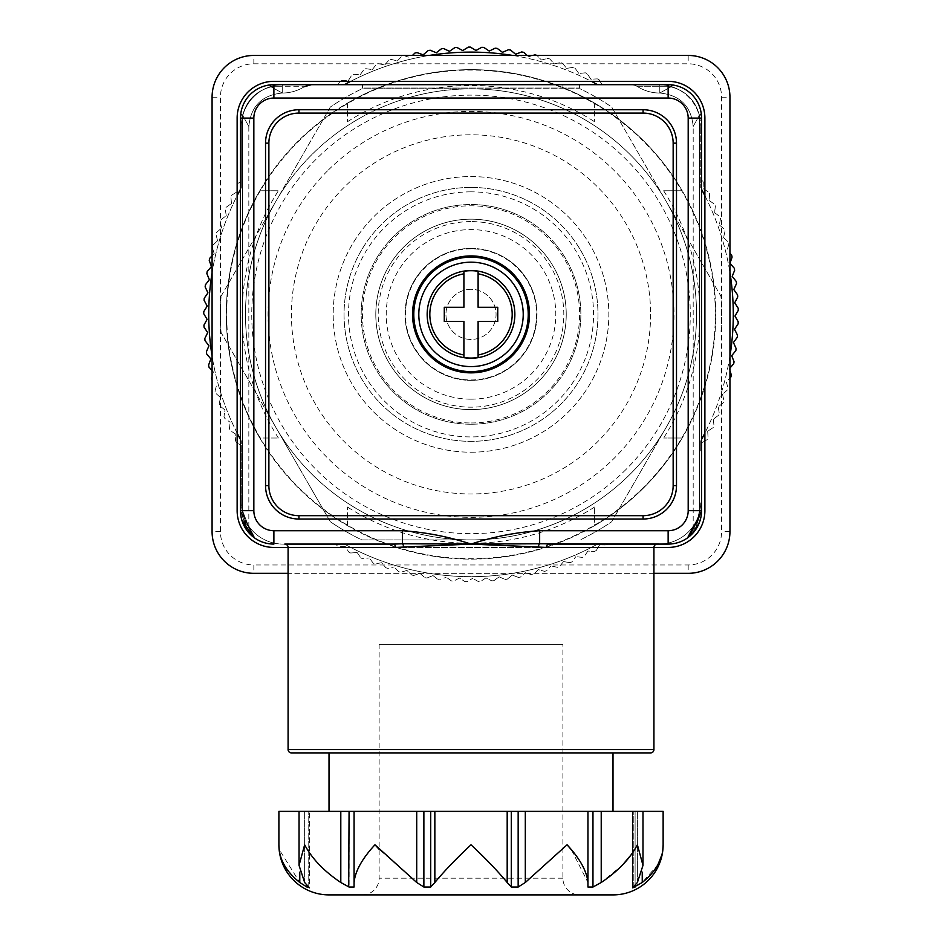 <?xml version="1.0" encoding="UTF-8"?>
<svg xmlns="http://www.w3.org/2000/svg" width="942" height="942" viewBox="0 0 942 942"><rect width="100%" height="100%" fill="white"/><g stroke="black" fill="none" stroke-linecap="round" stroke-linejoin="round"><path stroke-width="0.71" stroke-dasharray="4.71 3.53" d="M666.324 201.623A225.527 225.527 0 0 0 471.012 88.866A225.527 225.527 0 0 1 696.538 314.381A225.527 225.527 0 0 1 471.012 539.907A225.527 225.527 0 0 0 666.324 201.623A225.527 225.527 0 0 0 275.7 201.623L330.324 107.035A250.584 250.584 0 0 1 361.787 88.866A250.584 250.584 0 0 0 330.324 107.035L275.7 201.623A225.527 225.527 0 0 0 275.7 427.15L221.087 332.55A250.584 250.584 0 0 1 221.087 296.212A250.584 250.584 0 0 0 221.087 332.55L275.7 427.15A225.527 225.527 0 0 0 696.538 314.381A225.527 225.527 0 0 0 471.012 88.866L580.237 88.866A250.584 250.584 0 0 1 611.711 107.035L720.936 296.212A250.584 250.584 0 0 1 720.936 332.55A250.584 250.584 0 0 0 720.936 296.212L611.711 107.035A250.584 250.584 0 0 0 580.237 88.866L471.012 88.866A225.527 225.527 0 0 0 245.497 314.381A225.527 225.527 0 0 0 666.324 427.15A225.527 225.527 0 0 0 666.324 201.623M471.012 452.207A137.815 137.815 0 0 0 608.838 314.381A137.815 137.815 0 0 0 471.012 176.566A137.815 137.815 0 0 0 333.197 314.381A137.815 137.815 0 0 0 471.012 452.207A137.815 137.815 0 0 0 608.838 314.381A137.815 137.815 0 0 0 471.012 176.566A137.815 137.815 0 0 0 333.197 314.381A137.815 137.815 0 0 0 471.012 452.207M471.012 187.423A126.958 126.958 0 0 0 344.054 314.381A126.958 126.958 0 0 0 471.012 441.351A126.958 126.958 0 0 0 597.982 314.381A126.958 126.958 0 0 0 471.012 187.423A126.958 126.958 0 0 0 344.054 314.381A126.958 126.958 0 0 0 471.012 441.351A126.958 126.958 0 0 0 597.982 314.381A126.958 126.958 0 0 0 471.012 187.423M361.787 88.866L471.012 88.866A225.527 225.527 0 0 0 275.7 427.15A225.527 225.527 0 0 0 471.012 539.907L361.787 539.907A250.584 250.584 0 0 1 330.324 521.738L275.7 427.15L330.324 521.738A250.584 250.584 0 0 0 361.787 539.907L471.012 539.907A225.527 225.527 0 0 1 245.497 314.381A225.527 225.527 0 0 1 471.012 88.866L361.787 88.866M221.087 296.212L275.7 201.623L221.087 296.212M666.324 427.15L611.711 521.738A250.584 250.584 0 0 1 580.237 539.907A250.584 250.584 0 0 0 611.711 521.738L666.324 427.15M471.012 422.97A108.589 108.589 0 0 0 579.601 314.381A108.589 108.589 0 0 0 471.012 205.803A108.589 108.589 0 0 0 362.435 314.381A108.589 108.589 0 0 0 471.012 422.97M471.012 289.324A25.057 25.057 0 0 0 445.955 314.381A25.057 25.057 0 0 0 471.012 339.45A25.057 25.057 0 0 0 496.069 314.381A25.057 25.057 0 0 0 471.012 289.324A25.057 25.057 0 0 0 445.955 314.381A25.057 25.057 0 0 0 471.012 339.45A25.057 25.057 0 0 0 496.069 314.381A25.057 25.057 0 0 0 471.012 289.324M471.012 399.161A84.78 84.78 0 0 0 555.792 314.381A84.78 84.78 0 0 0 471.012 229.601A84.78 84.78 0 0 0 386.232 314.381A84.78 84.78 0 0 0 471.012 399.161M471.012 424.23A109.837 109.837 0 0 0 580.849 314.381A109.837 109.837 0 0 0 471.012 204.544A109.837 109.837 0 0 0 361.175 314.381A109.837 109.837 0 0 0 471.012 424.23A109.837 109.837 0 0 0 580.849 314.381A109.837 109.837 0 0 0 471.012 204.544A109.837 109.837 0 0 0 361.175 314.381A109.837 109.837 0 0 0 471.012 424.23M471.012 248.405A65.987 65.987 0 0 0 405.025 314.381A65.987 65.987 0 0 0 471.012 380.368A65.987 65.987 0 0 0 536.999 314.381A65.987 65.987 0 0 0 471.012 248.405A65.987 65.987 0 0 0 405.025 314.381A65.987 65.987 0 0 0 471.012 380.368A65.987 65.987 0 0 0 536.999 314.381A65.987 65.987 0 0 0 471.012 248.405M471.012 409.605A95.224 95.224 0 0 0 566.236 314.381A95.224 95.224 0 0 0 471.012 219.168A95.224 95.224 0 0 0 375.799 314.381A95.224 95.224 0 0 0 471.012 409.605A95.224 95.224 0 0 0 566.236 314.381A95.224 95.224 0 0 0 471.012 219.168A95.224 95.224 0 0 0 375.799 314.381A95.224 95.224 0 0 0 471.012 409.605M471.012 248.818A65.563 65.563 0 0 0 405.449 314.381A65.563 65.563 0 0 0 471.012 379.956A65.563 65.563 0 0 0 536.587 314.381A65.563 65.563 0 0 0 471.012 248.818M471.012 191.85A122.531 122.531 0 0 0 348.481 314.381A122.531 122.531 0 0 0 471.012 436.923A122.531 122.531 0 0 0 593.554 314.381A122.531 122.531 0 0 0 471.012 191.85M471.012 221.582A92.799 92.799 0 0 0 378.213 314.381A92.799 92.799 0 0 0 471.012 407.18A92.799 92.799 0 0 0 563.811 314.381A92.799 92.799 0 0 0 471.012 221.582M643.775 487.144A244.319 244.319 0 0 1 298.261 487.144A244.319 244.319 0 0 1 298.261 141.63A244.319 244.319 0 0 1 643.775 141.63A244.319 244.319 0 0 1 643.775 487.144M626.053 469.422A219.262 219.262 0 0 1 315.97 469.422A219.262 219.262 0 0 1 315.97 159.351A219.262 219.262 0 0 1 626.053 159.351A219.262 219.262 0 0 1 626.053 469.422M688.484 531.853A41.766 41.766 0 0 1 658.953 544.087A41.766 41.766 0 0 0 700.718 502.322A41.766 41.766 0 0 1 688.484 531.853M259.792 190.767A244.732 244.732 0 0 0 259.792 438.006L278.408 438.006L259.792 438.006A244.732 244.732 0 0 0 594.638 525.601L594.638 506.996L594.638 525.601A244.732 244.732 0 0 0 644.069 141.335A244.732 244.732 0 0 0 297.966 141.335A244.732 244.732 0 0 0 297.966 487.438A244.732 244.732 0 0 0 682.232 438.006L663.615 438.006L682.232 438.006A244.732 244.732 0 0 0 682.232 190.767L663.615 190.767L682.232 190.767A244.732 244.732 0 0 0 347.398 103.173L347.398 121.777L347.398 103.173A244.732 244.732 0 0 0 259.792 190.767L278.408 190.767L259.792 190.767M347.398 525.601L347.398 506.996L347.398 525.601M594.638 103.173L594.638 121.777L594.638 103.173M345.314 546.478L338.755 546.654A267.293 267.293 0 0 1 336.965 545.63L336.117 544.087L336.965 545.63A267.293 267.293 0 0 0 338.755 546.654L345.314 546.478L348.752 552.071L345.314 546.478M357.136 552.507L350.589 553.013A267.293 267.293 0 0 1 348.752 552.071A267.293 267.293 0 0 0 350.589 553.013L357.136 552.507L360.845 557.911L357.136 552.507M362.729 558.759A267.293 267.293 0 0 1 360.845 557.911A267.293 267.293 0 0 0 362.729 558.759L369.24 557.923L362.729 558.759M373.22 563.139L369.24 557.923L373.22 563.139A267.293 267.293 0 0 0 375.151 563.893A267.293 267.293 0 0 1 373.22 563.139M381.604 562.727L375.151 563.893L381.604 562.727L385.843 567.743L381.604 562.727M387.81 568.391A267.293 267.293 0 0 1 385.843 567.743A267.293 267.293 0 0 0 387.81 568.391L394.192 566.907L387.81 568.391M398.678 571.7L394.192 566.907L398.678 571.7A267.293 267.293 0 0 0 400.668 572.253A267.293 267.293 0 0 1 398.678 571.7M406.979 570.452L400.668 572.253L406.979 570.452L411.701 575.009L406.979 570.452M419.932 573.337L413.715 575.456A267.293 267.293 0 0 1 411.701 575.009A267.293 267.293 0 0 0 413.715 575.456L419.932 573.337L424.866 577.658L419.932 573.337M433.002 575.586L426.903 578.011A267.293 267.293 0 0 1 424.866 577.658A267.293 267.293 0 0 0 426.903 578.011L433.002 575.586L438.16 579.648L433.002 575.586M440.208 579.895A267.293 267.293 0 0 1 438.16 579.648A267.293 267.293 0 0 0 440.208 579.895L446.178 577.163L440.208 579.895M451.524 580.967L446.178 577.163L451.524 580.967A267.293 267.293 0 0 0 453.585 581.108A267.293 267.293 0 0 1 451.524 580.967M459.413 578.082L453.585 581.108L459.413 578.082L464.948 581.603L459.413 578.082M467.008 581.638A267.293 267.293 0 0 1 464.948 581.603A267.293 267.293 0 0 0 467.008 581.638L472.672 578.329L467.008 581.638M478.371 581.567L472.672 578.329L478.371 581.567A267.293 267.293 0 0 0 480.444 581.508A267.293 267.293 0 0 1 478.371 581.567M485.931 577.905L480.444 581.508L485.931 577.905L491.795 580.861L485.931 577.905M499.154 576.822L493.855 580.696A267.293 267.293 0 0 1 491.795 580.861A267.293 267.293 0 0 0 493.855 580.696L499.154 576.822L505.159 579.483L499.154 576.822M512.307 575.079L507.208 579.212A267.293 267.293 0 0 1 505.159 579.483A267.293 267.293 0 0 0 507.208 579.212L512.307 575.079L518.43 577.434L512.307 575.079M520.467 577.057A267.293 267.293 0 0 1 518.43 577.434A267.293 267.293 0 0 0 520.467 577.057L525.353 572.677L520.467 577.057M531.582 574.714L525.353 572.677L531.582 574.714A267.293 267.293 0 0 0 533.596 574.243A267.293 267.293 0 0 1 531.582 574.714M538.259 569.627L533.596 574.243L538.259 569.627L544.594 571.347L538.259 569.627M546.584 570.77A267.293 267.293 0 0 1 544.594 571.347A267.293 267.293 0 0 0 546.584 570.77L550.999 565.918L546.584 570.77M563.54 561.585L559.36 566.648A267.293 267.293 0 0 1 557.405 567.331L550.999 565.918L557.405 567.331A267.293 267.293 0 0 0 559.36 566.648L563.54 561.585L570.004 562.668L563.54 561.585M571.924 561.891A267.293 267.293 0 0 1 570.004 562.668A267.293 267.293 0 0 0 571.924 561.891L575.845 556.628L571.924 561.891M582.356 557.381L575.845 556.628L582.356 557.381A267.293 267.293 0 0 0 584.24 556.51A267.293 267.293 0 0 1 582.356 557.381M587.879 551.046L584.24 556.51L587.879 551.046L594.426 551.482L587.879 551.046M599.618 544.876L596.262 550.517A267.293 267.293 0 0 1 594.426 551.482A267.293 267.293 0 0 0 596.262 550.517L599.618 544.876L606.189 544.971L599.618 544.876M597.605 544.087A262.276 262.276 0 0 1 344.419 544.087L283.083 544.087A41.766 41.766 0 0 1 241.317 502.322A41.766 41.766 0 0 0 283.083 544.087L344.419 544.087A262.276 262.276 0 0 0 597.605 544.087L607.696 544.087A267.293 267.293 0 0 1 606.189 544.971A267.293 267.293 0 0 0 607.696 544.087L597.605 544.087M219.18 403.953L220.51 397.524L219.18 403.953A267.293 267.293 0 0 0 219.886 405.896A267.293 267.293 0 0 1 219.18 403.953M220.51 397.524L215.6 393.167A267.293 267.293 0 0 1 215 391.189L216.648 384.831L215 391.189A267.293 267.293 0 0 0 215.6 393.167L220.51 397.524M212.08 380.344L211.962 380.238A267.293 267.293 0 0 1 211.467 378.225L213.422 371.96L208.983 367.133A267.293 267.293 0 0 1 208.582 365.107L210.855 358.949L206.663 353.898A267.293 267.293 0 0 1 206.369 351.849L208.947 345.82L205.015 340.568A267.293 267.293 0 0 1 204.814 338.508L207.699 332.608L204.037 327.168A267.293 267.293 0 0 1 203.943 325.108L207.11 319.362L203.731 313.745A267.293 267.293 0 0 1 203.743 311.672L207.205 306.091L204.096 300.31A267.293 267.293 0 0 1 204.214 298.249L207.946 292.856L205.144 286.921A267.293 267.293 0 0 1 205.368 284.861L209.36 279.656L206.863 273.592A267.293 267.293 0 0 1 207.181 271.555L211.444 266.562L209.242 260.381A267.293 267.293 0 0 1 209.666 258.355L214.164 253.575L212.291 247.287A267.293 267.293 0 0 1 212.81 245.285L217.555 240.752L212.81 245.285A267.293 267.293 0 0 0 212.291 247.287L214.164 253.575L212.08 255.788M212.08 376.258L213.422 371.96L212.08 370.5M217.555 240.752L215.989 234.381A267.293 267.293 0 0 1 216.613 232.403L221.57 228.105L216.613 232.403A267.293 267.293 0 0 0 215.989 234.381L217.555 240.752M221.57 228.105L220.322 221.664A267.293 267.293 0 0 1 221.052 219.721L226.221 215.683L221.052 219.721A267.293 267.293 0 0 0 220.322 221.664L221.57 228.105M226.221 215.683L225.303 209.183A267.293 267.293 0 0 1 226.127 207.287L231.485 203.507L226.127 207.287A267.293 267.293 0 0 0 225.303 209.183L226.221 215.683M231.485 203.507L230.896 196.972A267.293 267.293 0 0 1 231.814 195.112L237.36 191.615L231.814 195.112A267.293 267.293 0 0 0 230.896 196.972L231.485 203.507M237.36 191.615L237.101 185.056A267.293 267.293 0 0 1 238.114 183.243L241.317 181.441L238.114 183.243A267.293 267.293 0 0 0 237.101 185.056L237.36 191.615M224.997 410.005L219.886 405.896L224.997 410.005L223.996 416.494L224.997 410.005M224.797 418.401A267.293 267.293 0 0 1 223.996 416.494A267.293 267.293 0 0 0 224.797 418.401L230.119 422.252L224.797 418.401M229.436 428.775L230.119 422.252L229.436 428.775A267.293 267.293 0 0 0 230.331 430.647A267.293 267.293 0 0 1 229.436 428.775M235.841 434.215L230.331 430.647L235.841 434.215L235.488 440.762L235.841 434.215M236.477 442.587A267.293 267.293 0 0 1 235.488 440.762A267.293 267.293 0 0 0 236.477 442.587L241.317 445.389L236.477 442.587M240.481 439.455A262.276 262.276 0 0 0 241.317 440.986L241.317 502.322L241.317 440.986A262.276 262.276 0 0 1 241.317 187.788L241.317 126.452A41.766 41.766 0 0 1 283.083 84.686A41.766 41.766 0 0 0 241.317 126.452L241.317 187.788A262.276 262.276 0 0 0 240.481 189.318M341.687 80.47L348.246 80.729L341.687 80.47A267.293 267.293 0 0 0 339.874 81.483A267.293 267.293 0 0 1 341.687 80.47M348.246 80.729L351.743 75.183A267.293 267.293 0 0 1 353.603 74.265L360.138 74.854L353.603 74.265A267.293 267.293 0 0 0 351.743 75.183L348.246 80.729M360.138 74.854L363.918 69.496A267.293 267.293 0 0 1 365.814 68.672L372.314 69.59L365.814 68.672A267.293 267.293 0 0 0 363.918 69.496L360.138 74.854M372.314 69.59L376.353 64.421A267.293 267.293 0 0 1 378.295 63.703L384.736 64.939L378.295 63.703A267.293 267.293 0 0 0 376.353 64.421L372.314 69.59M384.736 64.939L389.034 59.982A267.293 267.293 0 0 1 391.001 59.358L397.371 60.924L391.001 59.358A267.293 267.293 0 0 0 389.034 59.982L384.736 64.939M397.371 60.924L401.916 56.19A267.293 267.293 0 0 1 403.918 55.66L410.206 57.544L403.918 55.66A267.293 267.293 0 0 0 401.916 56.19L397.371 60.924M412.419 55.448L414.975 53.035A267.293 267.293 0 0 1 417 52.611L423.182 54.813L428.174 50.55A267.293 267.293 0 0 1 430.223 50.232L436.287 52.74L441.492 48.737A267.293 267.293 0 0 1 443.552 48.513L449.475 51.315L454.88 47.583A267.293 267.293 0 0 1 456.941 47.465L462.722 50.574L468.304 47.112A267.293 267.293 0 0 1 470.376 47.1L475.993 50.491L481.727 47.312A267.293 267.293 0 0 1 483.799 47.406L489.239 51.068L495.139 48.195A267.293 267.293 0 0 1 497.199 48.383L502.451 52.316L508.48 49.738A267.293 267.293 0 0 1 510.529 50.032L515.58 54.224L521.727 51.951A267.293 267.293 0 0 1 523.764 52.352L528.592 56.803L534.856 54.836A267.293 267.293 0 0 1 536.858 55.343L541.462 60.017L547.808 58.369A267.293 267.293 0 0 1 549.798 58.969L554.155 63.879L560.584 62.549A267.293 267.293 0 0 1 562.527 63.255L566.637 68.366L573.125 67.365A267.293 267.293 0 0 1 575.032 68.165L578.871 73.488L585.406 72.817A267.293 267.293 0 0 1 587.266 73.712L590.846 79.21L597.393 78.869A267.293 267.293 0 0 1 599.218 79.846L602.02 84.686L599.218 79.846A267.293 267.293 0 0 0 597.393 78.869L590.846 79.21L587.266 73.712A267.293 267.293 0 0 0 585.406 72.817L578.871 73.488L575.032 68.165A267.293 267.293 0 0 0 573.125 67.365L566.637 68.366L562.527 63.255A267.293 267.293 0 0 0 560.584 62.549L554.155 63.879L549.798 58.969A267.293 267.293 0 0 0 547.808 58.369L541.462 60.017L536.975 55.448M527.131 55.448L528.592 56.803L532.889 55.448M344.419 84.686L283.083 84.686L338.072 84.686L339.874 81.483L338.072 84.686L344.419 84.686A262.276 262.276 0 0 1 597.605 84.686L658.953 84.686A41.766 41.766 0 0 1 700.718 126.452A41.766 41.766 0 0 0 658.953 84.686L597.605 84.686M703.285 182.124L703.109 188.683L703.285 182.124A267.293 267.293 0 0 0 702.249 180.334A267.293 267.293 0 0 1 703.285 182.124M703.109 188.683L708.702 192.121A267.293 267.293 0 0 1 709.632 193.958L709.126 200.505L709.632 193.958A267.293 267.293 0 0 0 708.702 192.121L703.109 188.683M709.126 200.505L714.542 204.214A267.293 267.293 0 0 1 715.39 206.11L714.554 212.609L715.39 206.11A267.293 267.293 0 0 0 714.542 204.214L709.126 200.505M714.554 212.609L719.77 216.589A267.293 267.293 0 0 1 720.512 218.52L719.358 224.973L720.512 218.52A267.293 267.293 0 0 0 719.77 216.589L714.554 212.609M719.358 224.973L724.363 229.212A267.293 267.293 0 0 1 725.022 231.179L723.538 237.572L725.022 231.179A267.293 267.293 0 0 0 724.363 229.212L719.358 224.973M723.538 237.572L728.331 242.047A267.293 267.293 0 0 1 728.884 244.049L727.071 250.348L728.884 244.049A267.293 267.293 0 0 0 728.331 242.047L723.538 237.572M729.944 253.327L731.64 255.07A267.293 267.293 0 0 1 732.087 257.095L729.968 263.301L734.289 268.235A267.293 267.293 0 0 1 734.642 270.283L732.205 276.371L736.279 281.528A267.293 267.293 0 0 1 736.526 283.577L733.794 289.547L737.586 294.893A267.293 267.293 0 0 1 737.727 296.965L734.701 302.782L738.234 308.317A267.293 267.293 0 0 1 738.269 310.377L734.96 316.041L738.198 321.752A267.293 267.293 0 0 1 738.139 323.812L734.536 329.3L737.492 335.164A267.293 267.293 0 0 1 737.327 337.224L733.453 342.523L736.114 348.528A267.293 267.293 0 0 1 735.843 350.577L731.71 355.676L734.065 361.799A267.293 267.293 0 0 1 733.688 363.836L729.308 368.722L731.345 374.963A267.293 267.293 0 0 1 730.874 376.977L726.247 381.628L727.978 387.963A267.293 267.293 0 0 1 727.401 389.953L722.549 394.368L727.401 389.953A267.293 267.293 0 0 0 727.978 387.963L726.247 381.628L729.944 377.907M729.944 368.004L729.308 368.722L729.944 370.689M722.549 394.368L723.951 400.786A267.293 267.293 0 0 1 723.279 402.74L718.216 406.909L723.279 402.74A267.293 267.293 0 0 0 723.951 400.786L722.549 394.368M718.216 406.909L719.299 413.385A267.293 267.293 0 0 1 718.522 415.304L713.247 419.214L718.522 415.304A267.293 267.293 0 0 0 719.299 413.385L718.216 406.909M713.247 419.214L714.001 425.725A267.293 267.293 0 0 1 713.141 427.609L707.678 431.248L713.141 427.609A267.293 267.293 0 0 0 714.001 425.725L713.247 419.214M707.678 431.248L708.101 437.795A267.293 267.293 0 0 1 707.148 439.631L701.507 442.999L707.148 439.631A267.293 267.293 0 0 0 708.101 437.795L707.678 431.248M701.554 439.455A262.276 262.276 0 0 1 700.718 440.986L700.718 451.065A267.293 267.293 0 0 0 701.602 449.558L701.507 442.999L701.602 449.558A267.293 267.293 0 0 1 700.718 451.065L700.718 440.986A262.276 262.276 0 0 0 700.718 187.788A262.276 262.276 0 0 1 701.554 189.318M700.718 179.486L702.249 180.334L700.718 179.486L700.718 187.788L700.718 126.452L700.718 179.486M704.887 195.689A262.276 262.276 0 0 1 729.944 272.65M729.944 356.111A262.276 262.276 0 0 1 704.887 433.084M350.683 81.342A262.276 262.276 0 0 1 429.281 55.448M512.742 55.448A262.276 262.276 0 0 1 591.352 81.342M237.137 433.084A262.276 262.276 0 0 1 212.08 356.111M212.08 272.65A262.276 262.276 0 0 1 237.137 195.689M327.498 170.867A202.966 202.966 0 0 0 327.498 457.906A202.966 202.966 0 0 0 614.537 457.906A202.966 202.966 0 0 0 614.537 170.867A202.966 202.966 0 0 0 327.498 170.867M347.398 121.777A228.859 228.859 0 0 1 594.638 121.777M278.408 438.006A228.859 228.859 0 0 1 278.408 190.767M594.638 506.996A228.859 228.859 0 0 1 347.398 506.996M663.615 190.767A228.859 228.859 0 0 1 663.615 438.006M630.61 84.686L659.789 84.686L630.61 84.686A13.365 13.365 0 0 1 637.687 86.711L659.789 86.711L637.687 86.711A41.766 41.766 0 0 0 659.789 93.034L670.916 86.852L668.137 86.711L670.916 86.852L668.137 86.711L670.916 86.852L659.789 93.034L670.916 86.852C685.882 90.832 695.373 100.323 699.376 115.324L699.529 118.091L699.376 115.324L699.529 118.091L699.376 115.324L699.529 118.091L699.376 115.324L699.529 118.091L699.376 115.324L699.529 118.091L699.376 115.324L693.194 126.452L699.376 115.324C695.384 100.335 685.894 90.856 670.916 86.852L659.789 93.034L670.916 86.852C685.882 90.832 695.373 100.323 699.376 115.324C695.384 100.335 685.894 90.856 670.916 86.852L668.137 86.711L670.916 86.852L659.789 93.034L670.916 86.852C685.882 90.832 695.373 100.323 699.376 115.324L693.194 126.452L699.376 115.324C695.384 100.335 685.894 90.856 670.916 86.852L668.137 86.711L670.916 86.852L659.789 93.034L670.916 86.852C685.882 90.832 695.373 100.323 699.376 115.324L693.194 126.452L699.376 115.324C695.384 100.335 685.894 90.856 670.916 86.852L668.137 86.711L670.916 86.852C685.882 90.832 695.373 100.323 699.376 115.324L693.194 126.452L699.376 115.324C695.384 100.335 685.894 90.856 670.916 86.852L659.789 93.034L659.789 84.686L668.137 84.686L630.61 84.686A13.365 13.365 0 0 1 637.687 86.711A41.766 41.766 0 0 0 659.789 93.034L659.789 84.686L668.137 84.686L630.61 84.686A13.365 13.365 0 0 1 637.687 86.711A41.766 41.766 0 0 0 659.789 93.034L659.789 84.686L668.137 84.686L630.61 84.686A13.365 13.365 0 0 1 637.687 86.711A41.766 41.766 0 0 0 659.789 93.034L659.789 84.686L630.61 84.686A13.365 13.365 0 0 1 637.687 86.711A41.766 41.766 0 0 0 659.789 93.034L659.789 84.686L659.789 93.034C680.065 95.036 691.204 106.175 693.194 126.452L693.194 526.955C694.878 527.72 696.986 522.292 699.529 510.67C696.986 522.292 694.878 527.708 693.194 526.955C694.878 527.72 696.986 522.292 699.529 510.67C696.986 522.292 694.878 527.708 693.194 526.955C694.878 527.72 696.986 522.292 699.529 510.67C696.986 522.292 694.878 527.708 693.194 526.955C694.878 527.72 696.986 522.292 699.529 510.67C696.986 522.292 694.878 527.708 693.194 526.955C694.878 527.72 696.986 522.292 699.529 510.67C696.986 522.292 694.878 527.708 693.194 526.955L687.625 537.811L694.584 531.1L701.554 510.67L701.554 118.091L701.554 510.67L692.7 533.325M529.486 314.381A58.475 58.475 0 0 0 471.012 255.918A58.475 58.475 0 0 0 412.549 314.381A58.475 58.475 0 0 0 471.012 372.855A58.475 58.475 0 0 0 529.486 314.381M284.755 544.087L393.921 544.087M613.007 811.368L329.017 811.368L613.007 811.368M613.007 752.905L329.017 752.905L613.007 752.905M579.601 894.9L362.435 894.9L579.601 894.9A16.709 16.709 0 0 1 562.892 878.191L562.892 644.316L379.131 644.316L562.892 644.316M362.435 894.9A16.709 16.709 0 0 0 379.131 878.191L379.131 644.316M344.831 884.903L340.804 882.489C324.095 871.303 312.038 858.727 304.643 844.786L299.05 865.38L299.05 811.368L663.133 811.368M299.05 865.38L304.643 882.489L308.764 887.034L306.939 887.034L299.78 882.489L279.185 849.519M278.903 811.368L299.05 811.368M632.588 887.847L632.588 811.368L642.986 811.368L632.588 811.368L632.588 887.847L637.393 882.489L642.986 865.38L637.393 844.786L630.963 855.018M271.119 86.852L282.247 93.034L271.119 86.852L273.887 86.711L271.119 86.852C256.142 90.832 246.663 100.323 242.647 115.324C250.796 129.996 250.796 129.996 242.647 115.324C250.796 129.996 250.796 129.996 242.647 115.324C246.651 100.335 256.13 90.856 271.119 86.852L282.247 93.034L271.119 86.852L273.887 86.711L271.119 86.852C256.142 90.832 246.663 100.323 242.647 115.324C250.796 129.996 250.796 129.996 242.647 115.324C250.796 129.996 250.796 129.996 242.647 115.324C246.651 100.335 256.13 90.856 271.119 86.852L282.247 93.034L271.119 86.852L273.887 86.711L271.119 86.852C256.142 90.832 246.663 100.323 242.647 115.324C250.796 129.996 250.796 129.996 242.647 115.324C250.796 129.996 250.796 129.996 242.647 115.324C246.651 100.335 256.13 90.856 271.119 86.852L282.247 93.034L271.119 86.852L273.887 86.711L271.119 86.852C256.142 90.832 246.663 100.323 242.647 115.324C250.796 129.996 250.796 129.996 242.647 115.324C250.796 129.996 250.796 129.996 242.647 115.324C246.651 100.335 256.13 90.856 271.119 86.852A13.365 2.932 -98 0 0 269.271 85.004A13.365 2.932 -98 0 1 271.119 86.852A13.365 2.932 -98 0 0 269.271 85.004C253.457 88.171 243.966 97.662 240.799 113.476A13.365 2.932 -172 0 0 242.647 115.324L242.506 118.091L242.647 115.324C246.651 100.335 256.13 90.856 271.119 86.852A13.365 2.932 -98 0 0 269.271 85.004A13.365 2.932 -98 0 1 271.119 86.852L273.887 86.711L271.119 86.852L282.247 93.034L271.119 86.852C256.142 90.832 246.663 100.323 242.647 115.324L242.506 118.091L242.647 115.324C250.796 129.996 250.796 129.996 242.647 115.324C250.796 129.996 250.796 129.996 242.647 115.324A13.365 2.932 -172 0 1 240.799 113.476A13.365 2.932 -172 0 0 242.647 115.324A13.365 2.932 -172 0 1 240.799 113.476C243.978 97.65 253.469 88.159 269.271 85.004C253.457 88.171 243.966 97.662 240.799 113.476C243.978 97.65 253.469 88.159 269.271 85.004A13.365 2.932 -98 0 1 271.119 86.852A13.365 2.932 -98 0 0 269.271 85.004C253.457 88.171 243.966 97.662 240.799 113.476C243.978 97.65 253.469 88.159 269.271 85.004C253.457 88.171 243.966 97.662 240.799 113.476C243.978 97.65 253.469 88.159 269.271 85.004C253.457 88.171 243.966 97.662 240.799 113.476C243.978 97.65 253.469 88.159 269.271 85.004M699.506 522.174L701.554 510.67L701.554 118.091L701.554 510.67L701.554 118.091L701.554 510.67L687.625 537.811L694.584 531.1L701.554 510.67L701.554 118.091L701.554 510.67L687.625 537.811L694.584 531.1L701.554 510.67L701.554 118.091A33.406 33.406 0 0 0 668.137 84.686L273.887 84.686L311.413 84.686L273.887 84.686L311.413 84.686L273.887 84.686L311.413 84.686L273.887 84.686L282.247 84.686L273.887 84.686L282.247 84.686L282.247 86.711L304.348 86.711L273.887 86.711L282.247 86.711L282.247 93.034L282.247 86.711L273.887 86.711L282.247 86.711L282.247 93.034L282.247 86.711L273.887 86.711L282.247 86.711L282.247 93.034L282.247 86.711L273.887 86.711L282.247 86.711L282.247 93.034L282.247 86.711L273.887 86.711L282.247 86.711L282.247 93.034L282.247 84.686L311.413 84.686L273.887 84.686A33.406 33.406 0 0 0 240.481 118.091L240.481 510.67L240.481 118.091L240.481 510.67L247.452 531.1L240.481 510.67L240.481 118.091L240.481 510.67L249.324 533.325M253.516 537.152L249.183 533.16L240.481 510.67L254.399 537.811L240.481 510.67L254.399 537.811L240.481 510.67L240.481 118.091L240.481 510.67L240.481 118.091L240.481 510.67L240.481 118.091L240.481 510.67L247.452 531.1M240.481 510.67L242.506 510.67L240.481 510.67L242.506 510.67L240.481 510.67L242.506 510.67L240.481 510.67L242.506 510.67L240.481 510.67L242.506 510.67L242.506 118.091L242.506 510.67L242.506 118.091L242.506 510.67L242.506 118.091L242.506 510.67L242.506 118.091L242.506 510.67L242.506 118.091L242.506 510.67L248.829 526.955L246.074 523.575L242.506 510.67L248.829 526.955L246.074 523.575L242.506 510.67L248.829 526.955L246.074 523.575L242.506 510.67L248.829 526.955L246.074 523.575L242.506 510.67L248.829 526.955L246.074 523.575L242.506 510.67L240.481 510.67A33.406 33.406 0 0 0 273.887 544.087M282.247 84.686L311.413 84.686L282.247 84.686L282.247 86.711L282.247 84.686M240.799 113.476A13.365 2.932 -172 0 0 242.647 115.324M571.476 849.908L587.949 882.489L587.949 811.368L587.949 887.034L587.949 811.368M662.803 849.837L661.79 855.006M657.975 864.591L642.244 882.489L635.096 887.034L635.096 811.368L635.096 885.209M622.874 864.591L601.22 882.489L592.965 887.034L587.949 887.034M567.072 844.786L525.306 882.489L518.159 887.034L511.306 887.034L507.185 882.489C497.929 871.303 485.872 858.727 471.012 844.786C456.246 858.633 444.188 871.209 434.851 882.489L430.718 887.034L423.876 887.034L416.717 882.489L379.131 849.307M374.963 844.786C362.128 858.633 355.158 871.209 354.074 882.489L354.074 811.368L354.074 887.034L349.07 887.034L349.07 811.368M354.074 882.489L354.074 811.368M348.693 886.858L344.89 884.927M308.764 887.034L308.764 811.368L308.764 887.034L309.435 887.847L309.435 811.368L309.435 887.847M613.007 894.9L329.017 894.9M291.431 752.905L650.592 752.905M701.225 113.476C698.046 97.65 688.555 88.159 672.765 85.004C688.567 88.171 698.057 97.662 701.225 113.476C698.046 97.65 688.555 88.159 672.765 85.004C688.567 88.171 698.057 97.662 701.225 113.476A13.365 2.932 172 0 1 699.376 115.324A13.365 2.932 172 0 0 701.225 113.476C698.046 97.65 688.555 88.159 672.765 85.004A13.365 2.932 98 0 0 670.916 86.852A13.365 2.932 98 0 1 672.765 85.004C688.567 88.171 698.057 97.662 701.225 113.476C698.046 97.65 688.555 88.159 672.765 85.004C688.567 88.171 698.057 97.662 701.225 113.476A13.365 2.932 172 0 1 699.376 115.324A13.365 2.932 172 0 0 701.225 113.476C698.046 97.65 688.555 88.159 672.765 85.004A13.365 2.932 98 0 0 670.916 86.852A13.365 2.932 98 0 1 672.765 85.004C688.567 88.171 698.057 97.662 701.225 113.476A13.365 2.932 172 0 1 699.376 115.324M701.554 510.67L694.572 531.1L701.554 510.67L699.529 510.67L699.529 118.091L699.529 510.67L699.529 118.091L699.529 510.67L699.529 118.091L699.529 510.67L699.529 118.091L699.529 510.67L699.529 118.091L699.529 510.67L701.554 510.67A33.406 33.406 0 0 1 668.137 544.087M298.944 109.743A33.406 33.406 0 0 0 265.538 143.16L265.538 485.613A33.406 33.406 0 0 0 298.944 519.03L643.08 519.03A33.406 33.406 0 0 0 676.497 485.613L676.497 143.16A33.406 33.406 0 0 0 643.08 109.743L298.944 109.743M379.131 84.686L579.601 84.686L362.435 84.686L379.131 84.686L379.131 88.03L579.601 88.03L362.435 88.03L362.435 84.686L362.435 88.03L379.131 88.03M579.601 88.03L579.601 84.686L579.601 88.03M672.765 85.004A13.365 2.932 98 0 0 670.916 86.852M471.012 358.243A43.85 43.85 0 0 0 514.862 314.381A43.85 43.85 0 0 0 471.012 270.531A43.85 43.85 0 0 0 427.162 314.381A43.85 43.85 0 0 0 471.012 358.243M478.112 354.957L478.112 321.481L497.741 321.481L497.741 307.292L478.112 307.292L478.112 273.816M463.911 271.331L463.911 307.292L444.283 307.292L444.283 321.481L463.911 321.481L463.911 354.957M273.887 81.342A36.75 36.75 0 0 0 237.137 118.091M237.137 510.67A36.75 36.75 0 0 0 273.887 547.432M668.137 547.432A36.75 36.75 0 0 0 704.887 510.67M704.887 118.091A36.75 36.75 0 0 0 668.137 81.342M653.936 547.432L288.087 547.432L653.936 547.432M653.936 573.325L288.087 573.325M220.428 531.559L212.08 531.559A41.766 41.766 0 0 0 253.845 573.325L688.19 573.325A41.766 41.766 0 0 0 729.944 531.559L729.944 97.214A41.766 41.766 0 0 0 688.19 55.448L253.845 55.448A41.766 41.766 0 0 0 212.08 97.214L212.08 531.559A41.766 41.766 0 0 0 253.845 573.325L253.845 564.965A33.406 33.406 0 0 1 220.428 531.559L220.428 97.214A33.406 33.406 0 0 1 253.845 63.809L688.19 63.809A33.406 33.406 0 0 1 721.596 97.214L721.596 531.559A33.406 33.406 0 0 1 688.19 564.965L253.845 564.965M650.592 314.381A179.581 179.581 0 0 1 471.012 493.973A179.581 179.581 0 0 1 291.431 314.381A179.581 179.581 0 0 1 471.012 134.8A179.581 179.581 0 0 1 650.592 314.381M562.892 878.191L379.131 878.191L562.892 878.191M304.643 882.489L304.643 811.368L304.643 882.489M299.78 882.489L299.78 872.115M340.804 882.489L340.804 811.368M633.259 887.034L633.259 811.368L633.259 887.034M668.137 86.711L659.789 86.711L659.789 93.034C680.065 95.036 691.204 106.175 693.194 126.452C691.204 106.175 680.065 95.036 659.789 93.034C680.065 95.036 691.204 106.175 693.194 126.452C691.204 106.175 680.065 95.036 659.789 93.034L659.789 86.711L668.137 86.711L659.789 86.711L668.137 86.711L668.137 84.686L668.137 86.711L668.137 84.686L668.137 86.711L659.789 86.711L659.789 84.686L659.789 86.711L668.137 86.711L668.137 84.686L668.137 86.711L659.789 86.711L659.789 93.034L659.789 86.711L668.137 86.711L668.137 84.686L668.137 86.711L659.789 86.711L659.789 84.686L659.789 86.711L668.137 86.711L668.137 84.686L668.137 86.711M242.506 118.091L240.481 118.091L242.506 118.091M273.887 84.686L273.887 86.711L273.887 84.686M637.393 882.489L637.393 811.368L637.393 882.489M642.244 872.127L642.244 882.489M601.22 882.489L601.22 811.368M592.965 887.034L592.965 811.368M525.306 882.489L525.306 811.368M518.159 887.034L518.159 811.368M511.306 887.034L511.306 811.368M507.185 882.489L507.185 811.368M434.851 882.489L434.851 811.368M430.718 887.034L430.718 811.368M423.876 887.034L423.876 811.368M416.717 882.489L416.717 811.368M306.939 887.034L306.939 885.209M653.936 749.561L288.087 749.561M701.554 118.091L699.529 118.091L701.554 118.091M562.892 88.03L562.892 84.686M688.19 564.965L688.19 573.325A41.766 41.766 0 0 0 729.944 531.559L721.596 531.559M721.596 97.214L729.944 97.214A41.766 41.766 0 0 0 688.19 55.448L688.19 63.809M253.845 63.809L253.845 55.448A41.766 41.766 0 0 0 212.08 97.214L220.428 97.214M248.829 526.955L248.829 126.452C250.831 106.175 261.958 95.036 282.247 93.034A41.766 41.766 0 0 0 304.348 86.711L311.413 84.686L304.348 86.711A41.766 41.766 0 0 1 282.247 93.034A41.766 41.766 0 0 0 304.348 86.711A41.766 41.766 0 0 1 282.247 93.034A41.766 41.766 0 0 0 304.348 86.711M248.829 126.452C250.831 106.175 261.958 95.036 282.247 93.034C261.958 95.036 250.831 106.175 248.829 126.452C250.831 106.175 261.958 95.036 282.247 93.034C261.958 95.036 250.831 106.175 248.829 126.452M253.033 536.775L254.046 537.552M249.135 533.113L251.29 535.28L249.135 533.113M243.66 524.918L246.239 529.451L243.66 524.918M249.124 533.101L251.279 535.28M642.986 865.38L642.986 811.368M687.99 537.552L688.991 536.775L687.99 537.552M687.978 537.552L688.979 536.787M690.745 535.28L692.9 533.113L690.745 535.28M695.785 529.451L698.363 524.918L695.785 529.451M693.194 526.955L687.625 537.811"/><path stroke-width="1.41" d="M212.08 380.344L211.962 380.238A267.293 267.293 0 0 1 211.467 378.225L212.08 376.258M212.08 370.5L208.983 367.133A267.293 267.293 0 0 1 208.582 365.107L210.855 358.949L206.663 353.898A267.293 267.293 0 0 1 206.369 351.849L208.947 345.82L205.015 340.568A267.293 267.293 0 0 1 204.814 338.508L207.699 332.608L204.037 327.168A267.293 267.293 0 0 1 203.943 325.108L207.11 319.362L203.731 313.745A267.293 267.293 0 0 1 203.743 311.672L207.205 306.091L204.096 300.31A267.293 267.293 0 0 1 204.214 298.249L207.946 292.856L205.144 286.921A267.293 267.293 0 0 1 205.368 284.861L209.36 279.656L206.863 273.592A267.293 267.293 0 0 1 207.181 271.555L211.444 266.562L209.242 260.381A267.293 267.293 0 0 1 209.666 258.355L212.08 255.788M412.419 55.448L414.975 53.035A267.293 267.293 0 0 1 417 52.611L423.182 54.813L428.174 50.55A267.293 267.293 0 0 1 430.223 50.232L436.287 52.74L441.492 48.737A267.293 267.293 0 0 1 443.552 48.513L449.475 51.315L454.88 47.583A267.293 267.293 0 0 1 456.941 47.465L462.722 50.574L468.304 47.112A267.293 267.293 0 0 1 470.376 47.1L475.993 50.491L481.727 47.312A267.293 267.293 0 0 1 483.799 47.406L489.239 51.068L495.139 48.195A267.293 267.293 0 0 1 497.199 48.383L502.451 52.316L508.48 49.738A267.293 267.293 0 0 1 510.529 50.032L515.58 54.224L521.727 51.951A267.293 267.293 0 0 1 523.764 52.352L527.131 55.448M532.889 55.448L534.856 54.836A267.293 267.293 0 0 1 536.858 55.343L536.975 55.448M729.944 253.327L731.64 255.07A267.293 267.293 0 0 1 732.087 257.095L729.968 263.301L734.289 268.235A267.293 267.293 0 0 1 734.642 270.283L732.205 276.371L736.279 281.528A267.293 267.293 0 0 1 736.526 283.577L733.794 289.547L737.586 294.893A267.293 267.293 0 0 1 737.727 296.965L734.701 302.782L738.234 308.317A267.293 267.293 0 0 1 738.269 310.377L734.96 316.041L738.198 321.752A267.293 267.293 0 0 1 738.139 323.812L734.536 329.3L737.492 335.164A267.293 267.293 0 0 1 737.327 337.224L733.453 342.523L736.114 348.528A267.293 267.293 0 0 1 735.843 350.577L731.71 355.676L734.065 361.799A267.293 267.293 0 0 1 733.688 363.836L729.944 368.004M729.944 370.689L731.345 374.963A267.293 267.293 0 0 1 730.874 376.977L729.944 377.907M701.554 189.318A262.276 262.276 0 0 1 704.887 195.689M729.944 272.65A262.276 262.276 0 0 1 729.944 356.111M704.887 433.084A262.276 262.276 0 0 1 701.554 439.455M344.419 84.686A262.276 262.276 0 0 1 350.683 81.342M429.281 55.448A262.276 262.276 0 0 1 512.742 55.448M591.352 81.342A262.276 262.276 0 0 1 597.605 84.686M240.481 439.455A262.276 262.276 0 0 1 237.137 433.084M212.08 356.111A262.276 262.276 0 0 1 212.08 272.65M237.137 195.689A262.276 262.276 0 0 1 240.481 189.318M529.486 314.381A58.475 58.475 0 0 0 471.012 255.918A58.475 58.475 0 0 0 412.549 314.381A58.475 58.475 0 0 0 471.012 372.855A58.475 58.475 0 0 0 529.486 314.381M395.299 547.432A3.344 1.378 -90 0 0 393.921 544.087L284.755 544.087A3.344 3.344 0 0 1 288.087 547.432L273.887 547.432A36.75 36.75 0 0 1 237.137 510.67L237.137 118.091A36.75 36.75 0 0 1 273.887 81.342L668.137 81.342A36.75 36.75 0 0 1 704.887 118.091L704.887 510.67A36.75 36.75 0 0 1 668.137 547.432L546.725 547.432L471.012 544.087L395.299 547.432L288.087 547.432L288.087 749.561A3.344 3.344 0 0 0 291.431 752.905L650.592 752.905A3.344 3.344 0 0 0 653.936 749.561L653.936 547.432A3.344 3.344 0 0 1 657.281 544.087L548.114 544.087A3.344 1.378 -90 0 0 546.725 547.432M613.007 811.368L613.007 752.905M329.017 811.368L329.017 752.905M279.185 849.519L278.903 844.786A50.114 50.114 0 0 0 329.017 894.9L613.007 894.9A50.114 50.114 0 0 0 663.133 844.786L662.803 849.837M642.244 882.489C656.209 871.303 663.168 858.727 663.133 844.786L663.133 811.368L278.903 811.368L278.903 844.786C278.82 858.633 285.779 871.209 299.78 882.489L306.939 887.034L308.764 887.034L304.643 882.489L299.05 865.38L304.643 844.786C311.955 858.633 324.001 871.209 340.804 882.489L349.07 887.034L354.074 887.034L354.074 882.489C355.11 871.303 362.069 858.727 374.963 844.786L416.717 882.489L423.876 887.034L430.718 887.034L434.851 882.489C444.106 871.303 456.152 858.727 471.012 844.786C485.789 858.633 497.835 871.209 507.185 882.489L511.306 887.034L518.159 887.034L525.306 882.489L567.072 844.786C579.907 858.633 586.866 871.209 587.949 882.489L587.949 887.034L592.965 887.034L601.22 882.489C617.94 871.303 629.998 858.727 637.393 844.786L642.986 865.38L637.393 882.489L632.588 887.847L642.244 882.489L642.244 872.127M309.435 887.847L308.764 887.034M299.05 865.38L299.05 811.368M635.096 885.209L635.096 887.034L632.588 887.847M240.799 113.476L240.481 118.091L240.799 113.476A13.365 2.932 -172 0 0 242.647 115.324A13.365 2.932 -172 0 1 240.799 113.476A13.365 2.932 -172 0 0 242.647 115.324A13.365 2.932 -172 0 1 240.799 113.476A13.365 2.932 -172 0 0 242.647 115.324M247.452 531.1L254.399 537.811L249.324 533.325M241.764 519.831L253.516 537.152M269.271 85.004L273.887 84.686L269.271 85.004A13.365 2.932 -98 0 1 271.119 86.852A13.365 2.932 -98 0 0 269.271 85.004A13.365 2.932 -98 0 1 271.119 86.852M393.921 544.087L402.375 543.769L402.375 530.723C425.749 532.23 448.627 536.681 471.012 544.087L539.648 543.769A3.344 1.225 -85 0 0 538.424 547.031M403.612 547.031A3.344 1.225 -95 0 0 402.375 543.769L471.012 544.087C493.408 536.681 516.287 532.23 539.648 530.723L539.648 543.769L668.137 544.087A33.406 33.406 0 0 0 701.554 510.67A33.406 33.406 0 0 1 668.137 544.087L657.281 544.087M587.949 887.034L587.949 811.368M661.79 855.006L657.975 864.591M630.963 855.018L622.874 864.591M571.476 849.908L567.072 844.786M379.131 849.307L374.963 844.786M349.07 811.368L348.693 886.858M354.074 882.489L354.074 811.368M240.481 510.67L253.845 510.67A20.041 20.041 0 0 0 273.887 530.723L273.887 544.087A33.406 33.406 0 0 1 240.481 510.67L240.481 118.091A33.406 33.406 0 0 1 273.887 84.686L668.137 84.686A33.406 33.406 0 0 1 701.554 118.091L701.554 510.67L689.674 536.222L694.572 531.1L699.506 522.174M699.376 115.324A13.365 2.932 172 0 0 701.225 113.476A13.365 2.932 172 0 1 699.376 115.324A13.365 2.932 172 0 0 701.225 113.476A13.365 2.932 172 0 1 699.376 115.324A13.365 2.932 172 0 0 701.225 113.476M670.916 86.852A13.365 2.932 98 0 1 672.765 85.004A13.365 2.932 98 0 0 670.916 86.852A13.365 2.932 98 0 1 672.765 85.004A13.365 2.932 98 0 0 670.916 86.852A13.365 2.932 98 0 1 672.765 85.004M692.7 533.325L687.625 537.811L693.194 526.955M643.08 109.743A33.406 33.406 0 0 1 676.497 143.16L676.497 485.613A33.406 33.406 0 0 1 643.08 519.03L298.944 519.03A33.406 33.406 0 0 1 265.538 485.613L265.538 143.16A33.406 33.406 0 0 1 298.944 109.743L643.08 109.743L643.08 113.087L298.944 113.087A30.073 30.073 0 0 0 268.882 143.16L265.538 143.16M478.112 357.489L478.112 354.957L478.112 357.489A43.685 43.685 0 0 1 463.911 357.489L463.911 354.957L463.911 357.489M471.012 270.531A43.85 43.85 0 0 1 514.862 314.381A43.85 43.85 0 0 1 471.012 358.243A43.85 43.85 0 0 1 427.162 314.381A43.85 43.85 0 0 1 471.012 270.531A43.85 43.85 0 0 0 427.162 314.381A43.85 43.85 0 0 0 471.012 358.243M463.911 273.816A41.189 41.189 0 0 0 463.911 354.957L463.911 321.481L444.283 321.481L444.283 307.292L463.911 307.292L463.911 271.284A43.685 43.685 0 0 1 478.112 271.284L478.112 273.816L478.112 271.284M471.012 366.591A52.21 52.21 0 0 0 523.222 314.381A52.21 52.21 0 0 0 471.012 262.182A52.21 52.21 0 0 0 418.813 314.381A52.21 52.21 0 0 0 471.012 366.591M478.112 354.957L478.112 321.481L497.741 321.481L497.741 307.292L478.112 307.292L478.112 273.816A41.189 41.189 0 0 1 478.112 354.957M288.087 573.325L253.845 573.325A41.766 41.766 0 0 1 212.08 531.559L212.08 97.214A41.766 41.766 0 0 1 253.845 55.448L688.19 55.448A41.766 41.766 0 0 1 729.944 97.214L729.944 531.559A41.766 41.766 0 0 1 688.19 573.325L653.936 573.325M471.012 257.166A57.215 57.215 0 0 0 413.797 314.381A57.215 57.215 0 0 0 471.012 371.607A57.215 57.215 0 0 0 528.226 314.381A57.215 57.215 0 0 0 471.012 257.166M288.087 749.561L653.936 749.561M507.185 882.489L507.185 811.368M511.306 887.034L511.306 811.368M518.159 887.034L518.159 811.368M525.306 882.489L525.306 811.368M592.965 887.034L592.965 811.368M601.22 882.489L601.22 811.368M299.78 882.489L299.78 872.115M306.939 887.034L306.939 885.209M340.804 882.489L340.804 811.368M416.717 882.489L416.717 811.368M423.876 887.034L423.876 811.368M430.718 887.034L430.718 811.368M434.851 882.489L434.851 811.368M273.887 530.723L402.375 530.723M240.481 118.091L253.845 118.091L253.845 510.67M539.648 530.723L668.137 530.723A20.041 20.041 0 0 0 688.19 510.67L688.19 118.091A20.041 20.041 0 0 0 668.137 98.05L273.887 98.05L273.887 84.686M273.887 98.05A20.041 20.041 0 0 0 253.845 118.091M668.137 530.723L668.137 544.087M688.19 510.67L701.554 510.67M688.19 118.091L701.554 118.091M668.137 98.05L668.137 84.686M676.497 143.16L673.153 143.16A30.073 30.073 0 0 0 643.08 113.087M676.497 485.613L673.153 485.613L673.153 143.16M268.882 143.16L268.882 485.613A30.073 30.073 0 0 0 298.944 515.686L643.08 515.686L643.08 519.03M643.08 515.686A30.073 30.073 0 0 0 673.153 485.613M268.882 485.613L265.538 485.613M298.944 515.686L298.944 519.03M298.944 109.743L298.944 113.087M248.829 526.955L254.399 537.811M304.348 86.711L311.413 84.686M249.135 533.113L251.29 535.28M243.66 524.918L246.239 529.451M642.986 865.38L642.986 811.368M687.99 537.552L688.991 536.775M687.978 537.552L688.979 536.787M690.745 535.28L692.9 533.113L690.745 535.28M695.785 529.451L698.363 524.918"/></g></svg>
